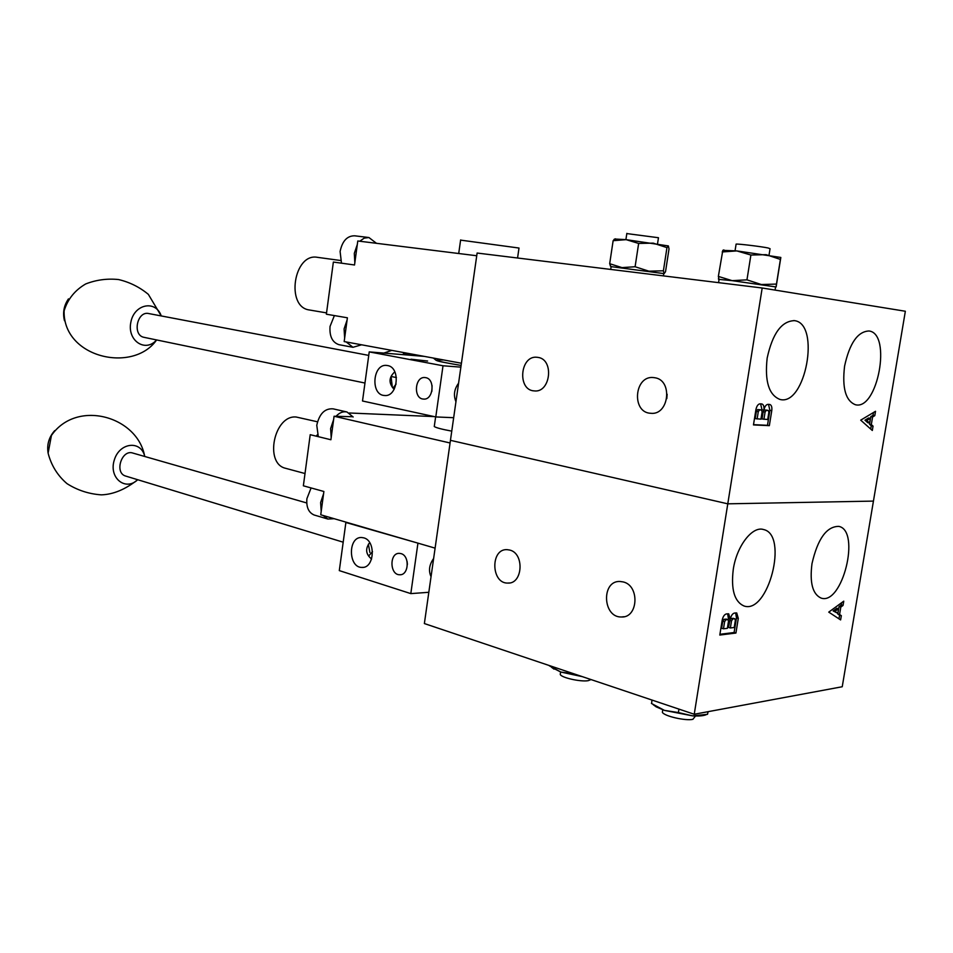 <?xml version="1.0" encoding="UTF-8"?>
<svg xmlns="http://www.w3.org/2000/svg" width="953" height="953" viewBox="0 0 953 953"><rect width="100%" height="100%" fill="white"/><g stroke="black" fill="none" stroke-linecap="round" stroke-linejoin="round"><path stroke-width="1.43" d="M654.663 377.722L653.615 377.579C634.281 375.077 631.196 412.613 650.661 413.28C669.077 415.651 673.14 379.973 654.663 377.722M537.98 357.399L537.135 357.292C520.016 354.969 516.991 390.277 534.228 390.897C550.62 393.136 554.42 359.364 537.98 357.399M762.186 287.997L477.119 253.045L450.447 440.334L727.782 503.827L873.436 501.099L905.35 311.25L762.186 287.997L727.782 503.827L450.447 440.334L424.371 623.56L694.237 714.25L842.238 686.744L873.436 501.099L727.782 503.827L694.237 714.25M755.908 409.707L753.466 424.919L769.345 425.657L771.763 410.648C772.168 407.205 771.525 405.144 769.833 404.465L768.023 404.334C766.057 404.572 764.675 406.514 763.889 410.171C764.294 406.705 763.627 404.632 761.923 403.953L760.089 403.81C758.088 404.06 756.694 406.014 755.908 409.707M860.714 420.154L872.317 430.482L873.043 426.122L871.316 424.585L872.591 416.973L874.794 415.651L875.521 411.291L860.714 420.154M767.165 358.078C764.604 381.283 768.88 395.078 779.983 399.45C805.464 406.478 820.819 323.639 794.492 320.649C781.639 321.006 772.526 333.479 767.165 358.078M844.584 366.119C842.011 387.907 845.609 400.772 855.353 404.715C877.606 410.874 892.032 333.455 869.005 330.989C857.748 331.453 849.6 343.163 844.584 366.119M766.45 410.112L764.437 409.981L763.198 411.744L762.043 418.975L767.701 419.523L768.868 412.304L768.285 410.445L766.319 410.326L765.08 412.077L763.913 419.32M759.696 409.719L757.659 409.576L756.408 411.339L755.241 418.629L760.947 419.165L762.114 411.91L761.53 410.04L759.541 409.921L758.29 411.684L757.123 418.975M753.513 424.645L767.487 425.312L769.893 410.314L768.511 404.358M763.889 410.171L762.019 409.838L760.601 403.846M767.487 425.312L769.345 425.657M870.387 418.307L868.588 417.986L864.955 420.178L867.802 422.727L869.601 423.037L870.387 418.307L866.753 420.487L869.601 423.037M870.708 429.053L871.256 425.812L869.529 424.264L870.804 416.664L873.008 415.341L873.472 412.518M864.955 420.178L866.753 420.487M873.008 415.341L874.794 415.651M870.804 416.664L872.591 416.973M869.529 424.264L871.316 424.585M871.256 425.812L873.043 426.122M667.136 394.232L666.826 398.592M354.528 264.982L357.78 240.99L476.738 255.749L461.431 363.248L344.176 341.579L347.392 317.79L326.367 314.216L333.359 262.051L354.528 264.982M368.477 237.476L354.695 235.808C347.154 235.76 342.294 240.99 340.102 251.497L341.484 263.171M357.304 244.516L354.302 253.367L354.838 262.73M376.471 243.301L368.918 237.535L364.177 238.143L359.757 241.228M334.384 315.574L330.048 326.414C329.345 336.302 332.311 342.389 338.934 344.676L339.375 344.76M347.083 320.041L344.093 328.904L344.641 338.089M346.237 341.96L352.955 347.297L361.58 344.795M455.951 401.725C453.306 395.34 454.188 389.158 458.596 383.177M432.09 385.643L431.864 391.361M425.681 377.65L425.002 377.555C414.71 376.221 413.102 398.807 423.477 399.069C433.281 400.379 435.485 379.008 425.681 377.65M387.526 365.547L386.68 365.428C372.587 363.569 370.3 395.126 384.488 395.495C397.901 397.306 400.963 367.346 387.526 365.547M443.014 365.773L435.783 416.938L362.509 400.999L369.228 351.895L443.014 365.773L460.871 367.143M435.783 416.938L453.676 417.7M427.611 361.032L410.969 359.21L427.611 361.032M402.738 354.635L403.738 353.42L424.383 356.398L369.228 351.895M396.114 384.047L393.017 388.145M394.173 389.312C388.467 383.309 388.681 377.471 394.816 371.813M391.814 350.382L383.833 353.086M410.433 353.825L403.738 353.42M396.424 377.555L391.064 376.483L392.338 387.323M156.626 339.947C133.122 373.659 62.791 357.756 64.113 310.833C67.699 299.182 74.894 290.212 85.734 283.934C96.277 279.837 107.236 278.371 118.589 279.551C129.715 282.195 139.638 287.139 148.358 294.37L161.236 315.931C155.804 299.647 134.087 303.936 130.823 322.364C126.999 340.674 145.475 352.92 156.554 339.935M368.751 355.409L148.942 313.597C137.137 310.452 132.002 335.23 144.022 337.338L144.332 337.398M340.578 260.503L317.444 257.334C293.822 252.652 285.435 306.854 309.225 309.951L309.868 310.07M460.609 240.12L519.004 248.042L517.562 258.001M722.183 620.224L719.801 635.055L735.93 633.042L738.289 618.39L736.717 612.946L734.453 613.053C732.452 613.613 731.058 615.698 730.284 619.307L728.688 613.815L726.389 613.923C724.363 614.494 722.958 616.603 722.183 620.224M828.753 612.124L840.617 619.915L841.332 615.662L839.569 614.494L840.82 607.061L843.048 605.429L843.762 601.164L828.753 612.124M733.274 569.358C730.868 589.347 734.382 601.534 743.805 605.905C768.106 615.114 788.858 534.8 763.591 529.546C752.405 525.734 736.693 546.009 733.274 569.358M811.992 563.64C809.573 582.664 812.587 594.136 820.998 598.043C842.345 605.929 861.024 530.654 838.819 526.378C826.644 526.366 817.698 538.79 811.992 563.64M623.238 581.938L620.058 581.473C601.117 580.365 602.546 617.699 621.463 616.984C638.272 618.032 639.916 585.63 623.238 581.938M509.688 550.048L507.139 549.655C490.318 548.463 490.938 583.57 507.746 583.081C522.84 584.225 524.662 553.324 509.688 550.048M724.614 621.69L723.47 628.801L727.365 628.337L728.497 621.249L728.021 619.605L725.864 619.807L724.614 621.69L722.779 621.165L721.647 628.277L723.47 628.801M838.58 608.705L834.888 611.397L837.806 613.327L838.58 608.705L836.829 608.24L833.136 610.933L837.806 613.327M838.974 618.842L839.593 615.197L837.83 614.03L839.069 606.596L841.296 604.964L841.678 602.677M732.75 619.021L731.511 620.903L730.367 627.967L734.215 627.503L735.347 620.463L734.882 618.819L730.367 618.831M730.081 619.247L728.545 627.443L730.367 627.967M733.214 618.39L730.927 618.509M726.353 619.164L724.042 619.283L722.779 621.165M719.932 634.281L734.108 632.518L736.466 617.878L735.645 612.922M730.284 619.307L728.461 618.783L727.615 613.792M734.108 632.518L735.93 633.042M833.136 610.933L834.888 611.397M841.296 604.964L843.048 605.429M839.069 606.596L840.82 607.061M837.83 614.03L839.569 614.494M839.593 615.197L841.332 615.662M334.074 416.247L450.078 442.978L435.104 548.142L320.744 514.787L323.889 491.486L303.364 485.804L310.213 434.687L330.894 439.75L334.074 416.247L352.991 416.747M349.382 412.994L434.187 416.592M346.594 411.899L333.121 408.849C324.83 408.241 319.386 413.721 316.765 425.264L318.314 436.677M333.598 419.701L330.62 428.564L331.191 437.546M353.146 417.009L347.011 411.994C343.151 411.16 339.482 412.601 336.016 416.318M311.095 487.936L306.902 498.657C306.187 507.187 308.617 512.643 314.192 515.025L314.597 515.144M323.591 493.69L320.625 502.553L321.197 511.368M323.198 515.502L327.88 519.04L334.134 518.694M431.042 576.648C428.362 570.799 429.219 564.748 433.627 558.482M407.086 561.4L407.407 564.355M400.975 553.61L399.402 553.359C389.265 552.633 389.622 575.088 399.736 574.754C408.837 575.469 410.004 555.73 400.975 553.61M363.748 537.849L361.687 537.528C347.821 536.456 348.119 567.845 361.985 567.416C374.469 568.453 376.137 540.72 363.748 537.849M417.89 543.508L410.814 593.612L339.304 570.609L345.879 522.494L419.082 543.46M410.814 593.612L428.814 592.289M347.071 522.47L345.879 522.494M372.516 551.644L368.62 556.04M371.587 559.042C365.726 554.217 365.094 548.749 369.693 542.65M369.859 552.406L368.394 544.163M144.749 456.475C141.127 439.988 119.423 442.287 114.265 460.132C108.571 477.822 125.451 491.569 137.697 479.716C125.439 489.401 113.324 494.44 101.375 494.857C88.915 494.011 77.455 490.271 66.996 483.636C57.573 475.583 51.271 465.433 48.115 453.175L51.438 435.45C76.705 398.902 137.458 416.258 144.653 456.142M306.735 502.958L132.943 453.092C121.698 448.97 114.074 472.914 125.653 476.059L125.939 476.143M317.492 421.798L296.192 417.021C274.13 414.698 264.017 463.515 285.555 468.292L286.174 468.459M317.492 434.639L316.205 436.152M434.377 425.741L434.27 426.527C436.057 427.766 441.894 429.303 451.758 431.125M573.361 673.628L581.044 676.213M573.325 673.842L560.876 672.056L549.273 665.754M582.319 676.642L560.876 672.056L551.584 667.374M591.039 679.572L588.168 680.68C580.687 682.026 561.424 677.714 560.245 674.462L560.424 673.259M678.941 709.115L678.393 712.558L692.617 715.87L707.531 714.309L708.091 711.677M707.948 711.712L707.531 714.309M651.59 703.552L651.959 700.05M678.393 712.558L664.444 710.39L651.435 703.445M706.435 714.559C703.945 715.798 699.335 716.239 692.617 715.87L664.444 710.39L656.2 706.864L653.162 704.636M695.523 715.989L692.867 719.336C685.41 721.064 663.86 716.037 662.371 712.272L662.609 710.807M638.641 243.444L635.103 266.745L648.922 271.188L663.407 270.795L664.11 273.63L665.528 271.7L669.018 248.947L668.363 245.91L666.957 247.625L653.21 243.134L638.641 243.444L626.169 239.656L668.387 245.922M663.407 270.795L666.957 247.625M610.742 266.506L609.682 263.695L613.136 240.692L614.792 239M611.123 266.637L664.11 273.63M635.103 266.745L621.952 267.602L609.682 263.695M614.971 239.024L626.169 239.656L613.136 240.692M626.812 233.58L658.463 237.726L657.534 243.789M750.893 255.035L746.961 279.837L761.352 284.53L776.469 284.077L776.111 286.96L780.829 257.477L780.412 259.419L766.105 254.665L750.893 255.035L736.848 250.913L780.817 257.453M776.469 284.077L780.412 259.419M719.05 279.491L718.359 276.418L722.815 250.353L736.848 250.913L722.195 251.949M746.961 279.837L732.166 280.658L776.111 286.96M718.574 279.348L732.166 280.658L718.359 276.418M736.061 244.361L736.109 244.099C738.289 243.765 760.851 246.482 767.999 247.959L770.06 248.709L769.035 255.106M763.198 411.744L765.08 412.077M764.437 409.981L766.319 410.326M766.331 410.1L768.213 410.433M756.408 411.339L758.29 411.684M757.659 409.576L759.541 409.921M759.577 409.695L761.459 410.028M769.893 410.314L771.763 410.648M437.082 358.745L458.798 362.759M442.942 359.996C430.732 359.543 436.784 361.354 461.121 365.428C434.902 361.032 437.856 360.794 436.2 360.365L433.365 358.054M68.449 298.897C63.863 305.591 62.541 312.87 64.494 320.756M732.857 618.294L734.68 618.807M724.042 619.283L725.864 619.807M725.983 619.069L727.818 619.581M736.466 617.878L738.289 618.39M729.688 620.379L731.511 620.903M54.714 430.625C48.972 437.082 46.757 444.527 48.091 452.961M768.285 410.445L766.415 410.112M761.53 410.04L759.648 409.707M650.661 413.28L651.268 413.304M794.492 320.649L793.789 320.553M352.955 347.297L338.934 344.676M364.963 383.035L144.022 337.338M326.545 312.894L309.225 309.951M460.633 239.93L458.715 253.51M734.882 618.819L733.06 618.306M728.021 619.605L726.198 619.081M621.463 616.984L623.977 616.734M507.746 583.081L509.474 582.95M763.591 529.546L762.924 529.391M327.88 519.04L314.192 515.025M399.736 574.754L400.617 574.695M361.985 567.416L363.093 567.357M343.187 542.186L125.653 476.059M305.02 473.534L285.555 468.292M435.628 416.914L434.27 426.527M554.015 669.137L552.216 667.779M560.245 674.462L560.626 671.972M656.2 706.864L654.068 705.244M662.371 712.272L662.764 709.794M611.147 266.471L610.694 269.425M663.741 273.702L663.407 275.882M615.459 238.822L614.066 239.394M626.848 233.366L625.907 239.632M611.111 266.471L610.23 265.78M719.086 279.289L718.562 282.648M775.551 286.996L775.063 290.081M723.887 249.912L722.815 250.353M736.109 244.099L735.061 250.734M719.038 279.289L718.407 278.788"/></g></svg>
